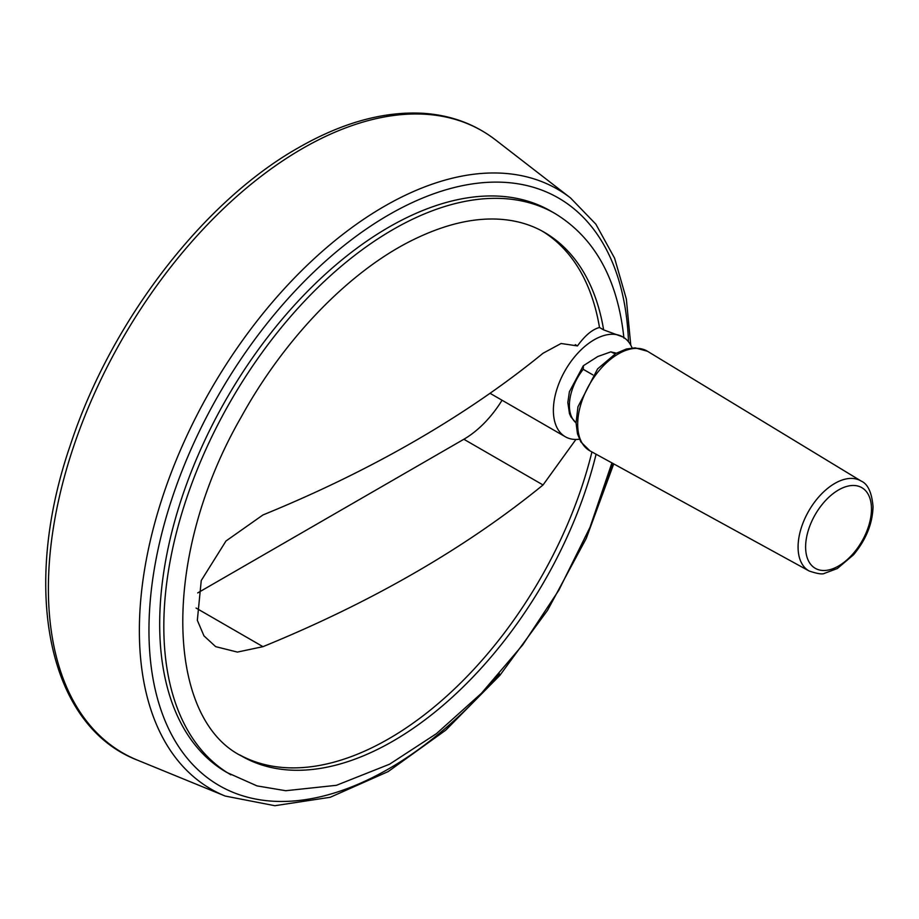 <?xml version="1.0" encoding="UTF-8"?>
<svg xmlns="http://www.w3.org/2000/svg" width="919" height="919" viewBox="0 0 919 919"><rect width="100%" height="100%" fill="white"/><g stroke="black" fill="none" stroke-linecap="round" stroke-linejoin="round"><path stroke-width="1.38" d="M592.87 374.883L583.232 369.312L583.404 365.705L597.764 356.526L610.871 351.862L615.179 353.838M197.7 592.916L463.854 439.259A80.654 46.57 120 0 0 502.061 400.236M575.914 439.454L543.037 484.968L463.854 439.259M575.283 344.648L577.477 345.912L561.072 343.499L543.037 353.252A1169.428 675.166 180 0 1 262.96 514.95L225.994 540.992L201.25 580.532L197.332 620.325L203.972 635.879L215.666 646.643L237.401 652.088L262.96 646.666A1169.428 675.166 0 0 0 543.037 484.968M623.921 338.135C617.74 279.353 594.765 237.814 555.007 213.518L550.872 211.129A324.074 187.108 120 0 0 226.798 398.237A324.074 187.108 120 0 0 226.798 772.442L256.998 785.894L285.752 790.719L336.423 785.308L389.553 764.206L436.41 733.684L481.407 693.317L522.808 644.793L558.913 590.09L590.032 527.253L611.916 462.9M577.477 345.912C585.012 335.492 592.341 329.358 599.498 327.497L603.634 329.887L622.921 336.974A57.61 33.268 -60 0 1 632.111 347.968M579.429 439.225A57.61 33.268 -60 0 1 565.311 436.755A57.61 33.268 -60 0 1 563.887 372.781A57.61 33.268 -60 0 1 619.865 335.538A57.61 33.268 -60 0 1 622.921 336.974M599.498 327.497A302.466 174.633 120 0 0 542.153 231.083M239.733 754.924A302.466 174.633 120 0 0 591.928 451.953M262.96 646.666L196.057 608.045M628.493 341.776A339.226 195.85 120 0 0 388.829 214.805A339.226 195.85 120 0 0 155.805 692.03A339.226 195.85 120 0 0 499.385 673.765M601.715 496.501A339.226 195.85 120 0 0 612.376 463.153M583.232 369.312A40.333 23.285 120 0 0 576.052 422.82M616.212 353.241A40.333 23.285 120 0 0 612.605 352.356M603.634 329.887A302.466 174.633 120 0 0 544.197 232.231C531.515 224.891 517.213 220.606 501.303 219.354C474.284 217.298 444.67 224.225 412.436 240.158C349.714 271.105 284.58 338.123 241.123 417.203C160.997 556.225 165.546 718.348 241.731 756.119A302.466 174.633 120 0 0 596.086 454.227M555.007 213.518A324.074 187.108 120 0 0 230.933 400.627A324.074 187.108 120 0 0 230.933 774.832M630.767 345.176L626.333 298.974L614.616 258.239L595.857 224.179L570.504 197.93A346.383 199.986 120 0 0 384.303 206.35A346.383 199.986 120 0 0 154.518 523.91A346.383 199.986 120 0 0 225.178 796.049L274.838 805.71L330.185 797.29L388.151 771.592L445.715 730.203L499.833 675.431L547.563 610.296L586.242 538.465L613.731 463.9M302.374 148.591A359.191 207.384 120 0 0 64.1 477.891A359.191 207.384 120 0 0 137.368 760.105C47.581 725.55 20.666 588.608 70.487 444.681C110.671 322.018 202.651 201.904 298.216 147.867C342.098 122.652 383.694 111.13 423.027 113.29C450.586 115.082 474.732 123.939 495.467 139.86A359.191 207.384 120 0 0 302.374 148.591M647.481 351.265A57.518 33.21 120 0 0 589.596 384.257A57.518 33.21 120 0 0 589.975 450.873L580.842 441.913L577.454 433.688L576.052 422.832L577.959 406.795L597.637 368.852L615.879 353.436L626.39 349.013L635.132 347.853L647.481 351.265L861.114 481.039A51.946 29.994 120 0 0 808.835 510.838A51.946 29.994 120 0 0 809.168 571.009L589.975 450.873M871.476 508.977A46.57 26.892 120 0 0 822.08 504.554A46.57 26.892 120 0 0 822.08 570.423A46.57 26.892 120 0 0 871.476 508.977M576.052 422.855L571.009 417.019L569.47 413.607L567.827 402.579L569.378 391.781L583.232 365.9M616.258 353.218L610.871 351.862M570.504 197.93L495.467 139.86M225.178 796.049L137.368 760.105M861.114 481.039C867.846 483.922 871.821 492.504 873.05 506.771C872.499 523.784 866.008 539.775 853.579 554.754L837.358 568.516L824.584 573.295C822.608 574.57 817.462 573.812 809.168 571.009M490.022 393.298L565.311 436.755"/></g></svg>

